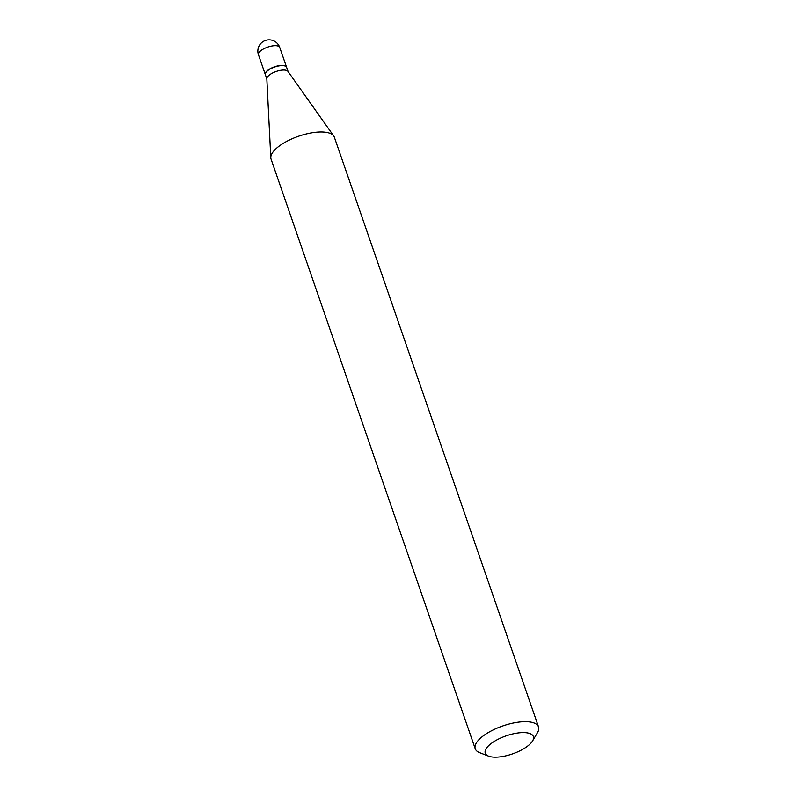 <?xml version="1.0" encoding="UTF-8"?>
<svg xmlns="http://www.w3.org/2000/svg" width="797" height="797" viewBox="0 0 797 797"><rect width="100%" height="100%" fill="white"/><g stroke="black" fill="none" stroke-linecap="round" stroke-linejoin="round"><path stroke-width="1.2" d="M286.581 67.227A11.248 4.234 160.9 0 0 286.541 67.117A11.248 4.234 160.9 0 0 278.133 65.802A11.248 4.234 160.9 0 0 266.756 71.162A11.248 4.234 160.9 0 0 265.281 74.48A11.248 4.234 160.9 0 0 265.321 74.589M288.096 71.581L286.621 67.346A11.248 4.234 160.9 0 0 285.147 66.041A11.248 4.234 160.9 0 0 281.58 65.603A11.248 4.234 160.9 0 0 265.72 72.766A11.248 4.234 160.9 0 0 265.361 74.709L266.826 78.953M532.585 740.941L537.487 732.662A33.484 12.603 160.9 0 0 538.543 726.884L334.341 137.184A33.484 12.603 160.9 0 0 333.704 135.948L287.956 71.391A11.248 4.234 160.9 0 0 283.124 70.056A11.248 4.234 160.9 0 0 272.195 73.194A11.248 4.234 160.9 0 0 266.816 78.714L270.791 157.736A33.484 12.603 160.9 0 0 271.05 159.091L475.251 748.801A33.484 12.603 160.9 0 0 479.655 752.687L488.631 756.164A25.454 9.574 160.9 0 0 496.71 757.15A25.454 9.574 160.9 0 0 532.585 740.941A25.454 9.574 160.9 0 0 521.965 732.612A25.454 9.574 160.9 0 0 492.187 742.784A25.454 9.574 160.9 0 0 488.631 756.164M284.997 65.982A10.979 4.134 160.9 0 0 284.848 65.922A10.979 4.134 160.9 0 0 281.361 65.503A10.979 4.134 160.9 0 0 265.879 72.497A10.979 4.134 160.9 0 0 265.8 72.627M538.543 726.884A33.484 12.603 160.9 0 0 523.509 721.703A33.484 12.603 160.9 0 0 489.507 731.845A33.484 12.603 160.9 0 0 475.251 748.801M333.704 135.948A33.484 12.603 160.9 0 0 319.308 131.993A33.484 12.603 160.9 0 0 286.79 141.328A33.484 12.603 160.9 0 0 270.791 157.736M286.541 67.117L279.717 47.412A11.248 4.234 160.9 0 0 274.676 45.668A11.248 4.234 160.9 0 0 259.932 51.456A11.248 4.234 160.9 0 0 258.457 54.774L265.281 74.48M279.717 47.412A11.248 11.248 0 0 0 268.649 39.85A11.248 11.248 0 0 0 258.457 54.774"/></g></svg>
